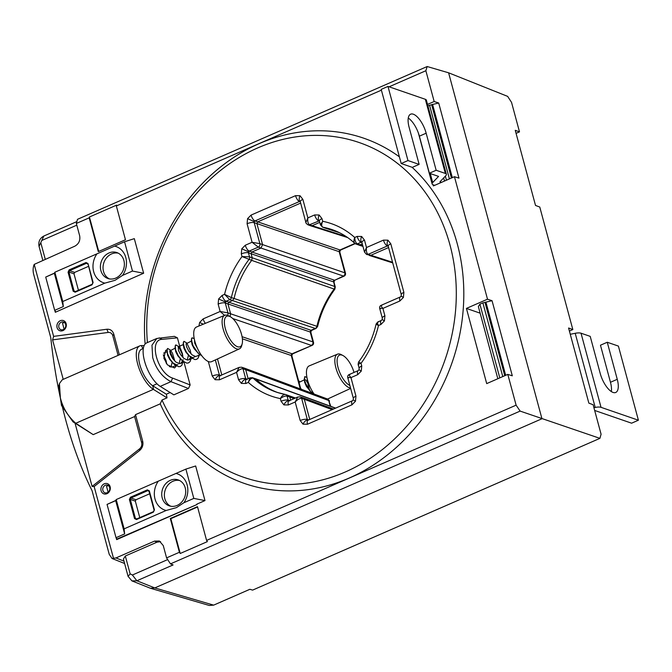 <?xml version="1.0" encoding="UTF-8"?>
<svg xmlns="http://www.w3.org/2000/svg" width="672" height="672" viewBox="0 0 672 672"><rect width="100%" height="100%" fill="white"/><g stroke="black" fill="none" stroke-linecap="round" stroke-linejoin="round"><path stroke-width="1.01" d="M570.276 334.278L575.207 333.295A8.098 2.579 -15.1 0 1 581.028 333.203L601.028 407.333L638.4 420.218L618.4 346.088L607.253 342.25L600.466 345.215L610.462 382.284A17.548 7.073 -113.6 0 1 611.327 391.558M607.253 342.25L617.257 379.31A17.548 7.073 -113.6 0 1 615.762 392.456A17.548 7.073 -113.6 0 1 600.214 373.439L590.218 336.37L581.028 333.203M594.661 410.449L631.604 423.192L638.4 420.218M593.914 407.686L595.207 407.434L575.207 333.295M601.028 407.333A8.098 2.579 164.9 0 0 595.207 407.434M407.98 160.558L419.126 164.396L412.331 167.362L401.192 163.523L407.98 160.558L387.979 86.419L425.351 99.305A8.098 2.579 -15.1 0 1 426.376 100.162L446.384 174.3A8.098 2.579 164.9 0 0 445.351 173.443L436.162 170.268L429.374 173.242L438.564 176.408L432.701 182.549A8.098 2.579 164.9 0 0 432.121 183.952A8.098 2.579 164.9 0 0 433.146 184.808L434.692 185.338M419.126 164.396L409.122 127.327A17.548 7.073 -113.6 0 1 410.617 114.19A17.548 7.073 -113.6 0 1 426.166 133.207L436.162 170.268M401.192 163.523L381.192 89.393L387.979 86.419M408.265 118.054A17.548 7.073 -113.6 0 1 419.37 136.172L429.374 173.242M441.479 182.372L439.942 181.835L445.796 175.694A8.098 2.579 164.9 0 0 446.384 174.3M225.355 328.717A16.64 6.703 66.4 0 0 234.326 344.677A16.64 6.703 66.4 0 0 242.164 343.846A16.64 6.703 66.4 0 0 241.508 334.286A16.64 6.703 66.4 0 0 230.303 316.705A16.64 6.703 66.4 0 0 225.355 328.717M242.164 343.846L241.685 345.677A18.312 7.384 -113.6 0 1 239.459 348.852A18.312 7.384 -113.6 0 1 223.18 329.028A18.312 7.384 -113.6 0 1 224.792 315.286A18.312 7.384 -113.6 0 1 228.631 315.806L230.303 316.705M239.459 348.852L211.613 361.654A18.9 7.619 -113.6 0 1 194.821 341.2A18.9 7.619 -113.6 0 1 196.484 327.02L224.792 315.286M170.528 350.146L167.672 348.449L167.034 349.381L167.504 353.581L170.167 359.394L174.317 364.459L178.685 366.702L180.398 366.458L181.902 365.14L183.028 361.368M183.053 360.788L183.053 359.612M167.672 348.449L166.933 350.549L167.504 353.581L170.167 359.394L174.317 364.459L178.676 366.702L180.39 366.458M194.242 338.722L192.125 337.764L191.486 338.696L191.957 342.896L193.04 345.744L194.62 348.709L198.769 353.774L201.743 355.673L198.769 353.774L194.233 348.818L192.032 344.543L191.545 341.208M192.125 337.764L191.386 339.864L193.04 345.744L198.005 353.06M186.833 343.022L183.977 341.326L183.338 342.258L183.809 346.458L186.472 352.271L190.621 357.336L194.981 359.579L196.703 359.335L198.206 358.016L199.198 355.295M183.977 341.326L183.238 343.426L184.884 349.306L186.463 352.271L190.613 357.336L194.981 359.579L196.694 359.335L198.198 358.016L199.324 354.236M178.685 346.584L175.82 344.887L175.19 345.82L175.661 350.02L178.324 355.832L182.473 360.898L186.833 363.14L188.546 362.897L190.058 361.578L191.041 358.856M191.016 353.9L190.184 350.146L186.892 343.232L190.176 350.146L191.008 353.892M175.82 344.887L175.09 346.987L175.652 350.02L178.315 355.832L182.465 360.898L186.833 363.14L188.546 362.897M182.801 357.025L182.036 353.707L178.744 346.794L182.028 353.707L182.792 357.025M350.54 387.988A18.312 7.384 -113.6 0 1 335.908 367.895A18.312 7.384 -113.6 0 1 337.512 354.152A18.312 7.384 -113.6 0 1 341.351 354.673L343.031 355.572A16.64 6.703 66.4 0 0 338.075 367.584A16.64 6.703 66.4 0 0 349.852 385.434M314.101 394.036A18.9 7.619 -113.6 0 1 307.549 380.066A18.9 7.619 -113.6 0 1 309.204 365.887L337.512 354.152M306.894 377.227L304.668 376.883L304.55 380.335L305.348 382.998L310.548 391.423L313.286 393.733M305.071 376.53L304.332 378.638L304.55 380.335L306.676 385.938L310.54 391.423L313.27 393.725M312.287 392.44L312.287 391.255M299.771 381.797L298.544 380.612M300.266 388.886L291.262 355.505A5.401 1.722 -15.1 0 1 291.917 356.076L300.829 389.105M339.284 250.681L340.015 250.841L339.847 252.26A5.401 1.722 164.9 0 0 339.184 251.698L339.982 249.967L354.9 243.449M229.992 316.537L230.622 313.807L227.959 303.92L310.229 332.027A5.401 1.722 -15.1 0 1 310.892 332.59L313.496 342.241L312.9 341.905L310.229 332.027L311.035 330.296A5.401 2.176 66.4 0 0 311.833 330.296L315.991 328.482L317.604 326.542C320.863 312.833 326.6 300.401 334.832 289.237L335.269 286.91L334.648 286.474L333.497 280.837L343.249 276.158A2.696 2.335 -71.1 0 0 344.845 272.706L339.184 251.698L256.906 223.591L262.576 244.6L345.45 273.034C345.761 274.588 345.248 275.654 343.913 276.226L260.98 248.06L251.924 252.017L334.194 280.123A5.401 2.176 -113.6 0 0 335 280.115L334.228 280.988L333.497 280.837M334.228 280.988L334.06 282.416A5.401 1.722 164.9 0 0 333.396 281.854L251.118 253.747L252.21 257.771L334.648 286.474A2.696 2.327 -70.8 0 1 334.127 289.061L334.832 289.237M115.769 278.09A13.726 11.777 -71 0 0 124.362 265.003A13.726 11.777 -71 0 0 117.02 252.622A13.726 11.777 -71 0 0 108.99 252.974A13.726 11.777 -71 0 0 100.397 266.263A13.726 11.777 -71 0 0 108.074 278.561A13.726 11.777 -71 0 0 115.769 278.09M109.41 278.897A13.675 11.735 109 0 1 103.085 266.364A13.675 11.735 109 0 1 111.602 253.915A13.675 11.735 109 0 1 118.28 253.176M124.555 241.769L132.46 271.068L143.648 273.244L134.316 238.644L124.555 241.769L54.86 272.227L62.765 301.518L104.84 283.139A19.169 16.447 109 0 1 96.936 253.84M114.635 246.112A19.169 16.447 109 0 1 122.539 275.402L132.46 271.068M104.84 283.139L115.063 280.3L122.539 275.402M177.114 505.428A13.726 11.777 109 0 1 169.411 505.898A13.726 11.777 109 0 1 161.734 493.601A13.726 11.777 109 0 1 170.335 480.312A13.726 11.777 109 0 1 178.357 479.959A13.726 11.777 109 0 1 185.699 492.341A13.726 11.777 109 0 1 177.114 505.428M179.617 480.514A13.675 11.735 -71 0 0 172.948 481.253A13.675 11.735 -71 0 0 164.422 493.702A13.675 11.735 -71 0 0 170.747 506.234M193.805 498.406L185.9 469.106L195.653 465.982L204.985 500.581L193.805 498.406L183.876 502.74L176.408 507.637L166.186 510.476L124.11 528.856L116.206 499.565L158.281 481.177A19.169 16.447 -71 0 0 166.186 510.476M158.281 481.177L185.9 469.106M215.326 359.948L219.383 374.984A5.401 1.722 164.9 0 0 212.251 376.068L208.328 361.536M361.83 242.197L364.493 252.084L366.484 247.531L383.46 240.114L387.954 240.173L390.793 243.818L403.88 292.337L403.402 297.436L399.89 300.989L382.906 308.406L384.905 315.823L384.426 320.914L380.915 324.475L378.479 325.534A91.3 78.347 109 0 1 361.032 363.342L361.746 365.996L361.267 371.095L357.748 374.648L350.96 377.614L355.958 396.152L355.48 401.243L351.968 404.804L307.507 424.225L303.013 424.166L300.182 420.521L295.184 401.99L288.389 404.956L283.895 404.897L281.064 401.251L280.342 398.597A91.3 78.347 109 0 1 248.321 382.41L245.893 383.468L241.399 383.41L238.56 379.764A5.401 1.722 -15.1 0 1 245.692 378.68L247.153 379.428M205.372 323.333A5.401 2.176 -113.6 0 1 203.154 318.898L220.139 311.48L218.14 304.063L218.618 298.973L222.13 295.411L224.566 294.353A91.3 78.347 109 0 1 242.012 256.544L241.298 253.89L241.777 248.8L245.288 245.238L252.084 242.273L247.086 223.734L247.565 218.644L251.076 215.09L295.537 195.661L300.023 195.72L302.862 199.366L307.86 217.896L314.656 214.931L319.15 214.99L321.98 218.635L322.703 221.29A91.3 78.347 109 0 1 354.724 237.476L357.151 236.418L361.645 236.477L364.484 240.122L366.484 247.531C366.089 251.143 366.643 253.42 368.147 254.36L392.557 262.273M316 328.474L315.269 328.44A2.696 2.327 -71.4 0 0 316.882 326.416A87.36 74.962 109 0 1 334.127 289.061L251.672 260.375A85.856 73.668 -71 0 0 234.066 298.528L232.445 300.577L228.757 302.19L311.035 330.296L315.269 328.44L229.765 299.636L226.061 301.249A5.401 2.176 -113.6 0 1 222.13 295.411M281.064 401.251A5.401 1.722 -15.1 0 1 288.187 400.168L289.649 400.907M300.182 420.521A5.401 1.722 -15.1 0 1 307.306 419.437L307.936 420.193M300.653 203.095L257.704 221.861L256.906 223.591L254.209 222.659L259.879 243.659L262.576 244.6L260.98 248.06L258.283 247.12L249.228 251.076A5.401 2.176 -113.6 0 1 245.288 245.238M351.968 404.804A5.401 2.176 -113.6 0 1 352.422 400.756L308.011 420.227M300.308 201.81L299.468 201.499L255.007 220.928A5.401 2.176 -113.6 0 1 251.076 215.09M357.748 374.648A5.401 2.176 -113.6 0 1 358.21 370.608L349.297 374.497C347.962 375.068 347.449 376.135 347.76 377.689L353.371 398.462A5.401 1.722 164.9 0 1 355.958 396.152M300.208 201.449L300.275 201.676A5.401 1.722 -15.1 0 1 302.862 199.366M319.15 214.99A5.401 2.755 116.8 0 0 319.276 220.685L319.393 220.945A5.401 1.722 -15.1 0 1 321.98 218.635M380.915 324.475A5.401 2.176 -113.6 0 1 381.377 320.426L377.748 322.014L376.135 323.971C372.91 338.016 367.055 350.708 358.554 362.057L358.1 364.4L359.15 368.306A5.401 1.722 164.9 0 1 361.746 365.996M399.89 300.989A5.401 2.176 -113.6 0 1 400.352 296.948L381.242 305.29C379.907 305.861 379.394 306.928 379.714 308.482L382.318 318.133A5.401 1.722 164.9 0 1 384.905 315.823M361.889 242.432A5.401 1.722 -15.1 0 1 364.484 240.122M390.793 243.818A5.401 1.722 164.9 0 0 388.198 246.128L401.293 294.647A5.401 1.722 164.9 0 1 403.88 292.337M60.278 320.72A5.401 4.637 109 0 1 66.142 323.686A5.401 4.637 109 0 1 62.941 330.599A5.401 4.637 109 0 1 57.078 327.642A5.401 4.637 109 0 1 60.278 320.72M63.269 329.582A4.04 3.461 -71 0 0 65.797 325.735A4.04 3.461 -71 0 0 63.638 322.09A4.04 3.461 -71 0 0 61.27 322.19A4.04 3.461 -71 0 0 58.741 326.105A4.04 3.461 -71 0 0 61.001 329.725A4.04 3.461 -71 0 0 63.269 329.582M64.1 329.087L62.538 323.308A4.007 3.436 109 0 1 63.244 322.904A4.007 3.436 109 0 1 64.546 322.619M104.278 483.806A5.401 4.637 109 0 1 110.141 486.772A5.401 4.637 109 0 1 106.949 493.693A5.401 4.637 109 0 1 101.086 490.728A5.401 4.637 109 0 1 104.278 483.806M107.276 492.677A4.04 3.461 -71 0 0 109.805 488.821A4.04 3.461 -71 0 0 107.638 485.176A4.04 3.461 -71 0 0 105.277 485.285A4.04 3.461 -71 0 0 102.749 489.191A4.04 3.461 -71 0 0 105.008 492.811A4.04 3.461 -71 0 0 107.276 492.677M108.553 485.713A4.007 3.436 -71 0 0 107.251 485.99A4.007 3.436 -71 0 0 106.546 486.394L108.108 492.173M157.004 383.813L152.662 385.711A20.53 8.274 -113.6 0 1 139.81 364.619A20.53 8.274 -113.6 0 1 141.557 349.238L143.329 348.466M144.136 345.601L141.33 345.568A24.301 9.794 66.4 0 0 139.768 345.904A24.301 9.794 66.4 0 0 137.701 364.106A24.301 9.794 66.4 0 0 153.359 389.365L167.017 397.858L166.345 394.212L170.15 392.557M62.236 379.789L59.438 383.552L60.371 397.891C62.899 407.971 68.032 416.43 75.768 423.268L93.215 434.641L134.602 416.556L141.649 442.672L142.682 441.193L135.517 414.641L160.238 403.838L162.002 400.042A177.055 151.922 -71 0 0 173.023 420.496A177.055 151.922 -71 0 0 345.248 471.996A177.055 151.922 -71 0 0 450.005 245.07A177.055 151.922 -71 0 0 257.796 147.89A177.055 151.922 -71 0 0 146.765 323.165A177.055 151.922 -71 0 0 147.412 342.569M177.425 337.831L162.187 339.343C148.235 339.461 157.349 373.254 172.654 378.126L190.142 384.947L188.446 388.492L170.974 381.671C162.145 377.042 156.055 369.004 152.687 357.554L151.973 345.181L156.828 338.453L174.384 336.353L177.425 337.831L180.289 348.432M172.654 378.126L170.974 381.671L160.205 386.375A24.301 9.794 -113.6 0 1 144.547 361.108A24.301 9.794 -113.6 0 1 146.622 342.913L156.828 338.453M145.127 344.022A182.641 156.719 109 0 1 144.472 326.214A182.641 156.719 109 0 1 259.039 143.682A182.641 156.719 109 0 1 399.386 156.836M412.096 167.286A182.641 156.719 109 0 1 459.682 334.832A182.641 156.719 109 0 1 349.247 478.019A182.641 156.719 109 0 1 170.738 423.536A182.641 156.719 109 0 1 160.238 403.838M176.366 365.929L174.569 367.962L167.462 364.888L163.859 358.151L165.673 350.347L166.933 350.095M166.496 363.678L163.397 355.118M174.754 360.872L172.452 353.128L171.091 351.061L169.94 351.036L173.569 359.73M183.96 362.032L190.142 384.947M54.869 310.632L55.314 312.278L135.5 276.805L56.137 311.917M504.764 375.715L484.974 302.383L482.882 302.879L479.9 304.181L499.792 377.882M502.765 376.58L482.882 302.879M451.424 178.03L431.634 104.698L427.93 105.899M449.425 178.895L429.542 105.193M115.777 500.447L107.15 504.37M444.494 181.054L443.654 177.937M480.144 313.169L466.418 308.414L486.704 383.603L507.797 374.388L512.308 375.808L492.038 300.695L484.974 302.383M466.418 308.414L487.511 299.2L492.038 300.695M497.834 378.739L478.355 306.516L479.9 304.181M433.062 184.775L433.364 185.917L454.457 176.702L458.968 178.122L438.698 103.009L431.634 104.698M427.526 104.42L434.171 101.514L438.698 103.009M116.214 537.97L116.659 539.616L196.946 504.538L116.911 539.062L116.029 537.684L107.05 504.412L115.676 500.648L116.206 499.565M54.432 273.109L45.805 277.032M160.591 541.64L157.03 542.153L154.459 541.128L115.97 557.945L112.031 558.482L109.225 554.316L92.056 490.678C70.829 447.888 57.07 396.892 50.77 337.672L33.6 274.033C32.794 270.581 32.995 267.372 34.205 264.398L74.869 246.154C78.834 243.886 80.438 240.433 79.657 235.771L76.339 223.457L77.49 219.316L427.165 66.528L448.61 72.803L541.96 418.748L154.778 587.924L213.637 605.136L249.866 589.302L252.613 590.108L599.928 438.354L601.079 434.221L593.116 404.737L588.848 403.124L568.579 328.012L572.83 329.549L569.402 331.044M118.096 355.379L112.778 335.689L113.812 334.211L119.372 354.816M112.778 335.689C112.014 333.371 110.494 332.287 108.217 332.438L52.576 339.889L53.626 336.378L106.848 329.246L53.626 336.378L34.205 264.398M113.56 558.508L94.139 486.536L139.583 450.551L94.139 486.536L92.106 486.419L75.046 423.192M63.218 379.352L52.576 339.889M92.106 486.419L139.616 448.804C141.481 447.149 142.153 445.108 141.649 442.672M160.205 386.375L173.863 394.859L188.446 388.492M162.002 400.042L167.017 397.858M170.461 563.884L166.572 557.886L179.416 552.275L180.222 553.484L207.388 541.607L206.59 540.406L516.104 405.166L520.136 411.096L170.461 563.884L173.099 564.934L136.87 580.768L131.93 580.902L128.075 576.324L123.413 559.02L125.328 556.004L130.158 573.905M93.215 434.641L73.046 421.882L61.513 405.535L58.615 386.425M135.517 414.641L134.602 416.556M516.104 405.166L507.797 374.388M520.136 411.096L599.928 438.354M427.165 66.528L425.863 70.736L389.088 86.806M434.171 101.514L425.863 70.736M487.511 299.2L454.457 176.702M157.03 542.153L125.328 556.004M42.773 260.173L39.06 246.397C38.212 241.71 39.808 238.249 43.848 236.023L76.852 221.6M445.36 176.156L446.452 180.197M131.93 580.902L150.41 588.252L154.778 587.924L136.87 580.768L132.35 574.963L130.208 573.88L128.075 576.324M76.801 225.162L42.059 240.341M43.848 236.023L39.06 246.397M40.858 242.945L45.217 259.106M166.572 557.886L163.254 545.572L159.365 540.985L154.459 541.128M132.367 575.022L167.681 559.591M381.394 90.166L116.348 205.968L116.6 205.128L89.426 216.997L89.183 217.846L76.339 223.457M139.616 448.804L139.583 450.551C142.43 448.031 143.472 444.906 142.682 441.193M108.217 332.438L106.848 329.246C110.317 329.011 112.644 330.666 113.812 334.211M197.568 506.99L170.831 518.675L180.222 553.484M170.831 518.675L170.302 518.498L179.416 552.275M206.59 540.406L197.476 506.629L170.302 518.498M89.183 217.846L98.297 251.622L125.462 239.753L116.348 205.968M89.426 216.997L98.717 251.437M142.96 348.625L141.33 345.568M152.662 385.711L153.602 389.525M152.939 385.879L166.345 394.212M162.187 339.343L159.155 337.865M505.672 375.312L485.932 302.148M452.332 177.626L432.592 104.462M217.493 358.949L221.81 374.951M319.771 222.365L312.144 225.7L346.097 236.51M334.438 230.479A85.856 73.668 -71 0 0 333.732 230.244A85.856 73.668 -71 0 0 325.433 228.152L339.503 232.722M362.275 243.852L360.016 244.843L362.779 245.734M388.584 247.548L370.768 255.335L366.551 254.428A2.696 2.318 110.4 0 0 368.147 254.36L387.4 245.952A5.401 2.176 66.4 0 1 383.46 240.114M332.128 409.626L304.315 399.286L309.742 419.404M294.151 398.597L289.775 396.992L290.623 400.134M335.412 408.19L255.788 379.016A85.856 73.668 -71 0 0 277.763 392.557A85.856 73.668 -71 0 0 278.468 392.809M330.229 406.132L328.717 400.512L245.692 369.65L248.119 378.655M317.604 326.542L231.386 297.578A2.696 2.302 109.4 0 1 229.765 299.636L224.566 294.353L231.386 297.578A85.898 73.71 -71 0 1 248.984 259.459A2.696 2.302 108.9 0 0 249.514 256.855L252.21 257.771L251.672 260.375L242.012 256.544L249.514 256.855L248.43 252.806L251.118 253.747L251.924 252.017L249.228 251.076L248.43 252.806A5.401 1.722 164.9 0 0 241.298 253.89M224.591 315.37L220.139 311.48L227.934 312.866L225.263 302.98L227.959 303.92L228.757 302.19L226.061 301.249L225.263 302.98A5.401 1.722 164.9 0 0 218.14 304.063M300.208 396.858L297.763 397.018L295.184 401.99C297.654 399.378 299.813 398.194 301.644 398.437L304.315 399.286L302.971 397.74L300.208 396.858A2.696 2.318 107.7 0 1 301.644 398.437L307.306 419.437L308.675 419.874M285.424 394.489A2.696 2.31 108 0 1 285.676 394.548L285.424 394.489C283.651 394.304 281.954 395.674 280.342 398.597C282.946 396.64 285.188 395.816 287.095 396.127L289.775 396.992L288.095 395.354M295.47 398.017L285.676 394.548A2.696 2.31 108 0 1 287.095 396.127L288.187 400.168L289.556 400.604M252.37 377.714L249.976 377.84L248.321 382.41C249.749 379.386 251.353 377.975 253.126 378.16L255.1 378.596L252.37 377.714A2.696 2.318 107.9 0 1 253.126 378.16A85.898 73.71 -71 0 0 277.141 392.389A85.898 73.71 -71 0 0 285.037 394.414M241.584 367.223L239.14 367.382L236.561 372.355C239.039 369.743 241.189 368.558 243.02 368.802L245.692 369.65L244.356 368.105L241.592 367.223A2.696 2.318 107.7 0 1 241.592 367.223A2.696 2.318 107.7 0 1 243.02 368.802L245.692 378.68L247.052 379.117M310.556 225.767L312.144 225.7L309.532 224.725C308.028 223.784 307.465 221.508 307.86 217.896L305.878 222.449C305.668 222.86 306.356 223.642 307.936 224.792L310.556 225.767M325.105 228.06L322.82 227.195C321.384 226.271 321.342 224.305 322.703 221.29L320.443 224.86L322.493 227.102L325.105 228.06M361.922 242.567L361.091 242.256L357.378 243.877A2.696 2.318 110.1 0 1 355.799 243.944L358.504 244.927L360.016 244.843L357.378 243.877C355.774 242.92 354.892 240.794 354.724 237.476C353.548 240.593 353.682 242.6 355.11 243.516L354.64 243.23C348.264 237.308 341.09 232.898 333.136 229.992A85.898 73.71 -71 0 0 322.82 227.195A2.696 2.318 110.1 0 1 322.493 227.102M361.973 242.264L361.091 242.256A5.401 2.176 -113.6 0 1 357.151 236.418M380.31 308.818C379.092 308.305 379.957 308.171 382.906 308.406C380.915 306.096 380.579 305.08 381.906 305.357M319.427 221.08L318.587 220.769A5.401 2.176 -113.6 0 1 314.656 214.931M376.858 324.106C375.564 323.702 376.102 324.181 378.479 325.534C377.068 322.972 377.059 321.812 378.47 322.048M358.722 364.829C357.479 364.241 358.243 363.745 361.032 363.342L359.251 362.225M300.359 201.508L299.468 201.499A5.401 2.176 -113.6 0 1 295.537 195.661M247.565 218.644L254.302 221.634L254.209 222.659A5.401 1.722 164.9 0 0 247.086 223.734M348.365 378.017C347.147 377.513 348.012 377.378 350.96 377.614C348.97 375.304 348.634 374.287 349.961 374.564M259.879 243.659L252.084 242.273L258.283 247.12A2.696 2.302 109.2 0 0 259.879 243.659M307.507 424.225A5.401 2.176 -113.6 0 1 307.969 420.185M288.389 404.956A5.401 2.176 -113.6 0 1 288.851 400.915L288.893 400.957M245.893 383.468A5.401 2.176 -113.6 0 1 246.347 379.428L246.389 379.47M239.148 367.382L220.038 375.732A5.401 2.176 66.4 0 0 219.584 379.772L215.09 379.714L212.251 376.068M143.648 273.244L135.5 276.805M204.985 500.581L196.837 504.143M452.13 177.719L432.348 104.387M505.47 375.404L485.688 302.072M147.353 489.863L130.452 497.238L129.394 499.548L134.526 518.566L136.475 519.548L153.367 512.165L154.442 509.863L149.31 490.837L147.353 489.863L148.982 491.19L154.115 510.208L153.502 511.619L136.601 518.994L135.433 518.406L130.301 499.388L135.332 501.136L135.971 499.758L149.671 493.769M135.332 501.136L139.776 517.608M124.11 528.856L124.656 533.912L116.029 537.684M124.656 533.912L115.676 500.648M136.895 518.868L134.526 518.566M129.394 499.548L130.301 499.388L130.939 498.002L147.832 490.619L149.31 490.837M130.452 497.238L130.939 498.002L135.971 499.758M136.475 519.548L136.601 518.994L136.004 519.036M153.502 511.619L153.367 512.165M183.876 502.74A19.169 16.447 -71 0 0 175.972 473.449M116.911 539.062L117.482 539.255M78.439 290.27L73.996 273.798L74.634 272.412L88.334 266.431M75.138 292.211L73.181 291.22L68.057 272.21L69.115 269.9L86.008 262.525L87.973 263.5L93.106 282.517L92.03 284.827L75.138 292.211L75.264 291.656L92.156 284.273L92.77 282.87L87.973 263.5M54.86 272.227L54.34 273.302L45.713 277.074L54.692 310.346L55.574 311.724M54.34 273.302L63.311 306.575L54.692 310.346M87.679 264.012L86.495 263.281L87.637 263.852L86.495 263.281L69.594 270.665L68.956 272.051L68.057 272.21M73.181 291.22L74.088 291.068L75.264 291.656L74.668 291.698M73.996 273.798L68.956 272.051L74.088 291.068L75.55 291.53M74.634 272.412L69.594 270.665L69.115 269.9M92.03 284.827L92.156 284.273M86.495 263.281L86.008 262.525M63.311 306.575L62.765 301.518M291.917 356.076L292.085 354.648L291.362 354.497L292.06 353.774L311.968 345.433C313.303 344.862 313.816 343.795 313.496 342.241M340.015 250.841L340.788 249.967A5.401 2.176 -113.6 0 1 339.982 249.967L255.007 220.928L254.302 221.634M242.063 336.697L292.06 353.774A5.401 2.176 66.4 0 0 292.866 353.774L311.968 345.433M329.44 401.31C329.641 400.898 328.961 400.117 327.382 398.975L327.382 398.975A2.696 2.318 -69.6 0 1 328.717 400.512L330.792 406.333M150.41 588.252L209.294 605.472L213.637 605.136M572.83 329.549L539.776 207.052L535.508 205.439L515.248 130.326L519.49 131.863L516.062 133.358M519.49 131.863L511.535 102.371L507.654 96.382L448.61 72.803M309.506 390.239L307.751 383.023L305.844 380.05L304.786 379.604L299.032 382.418M300.493 387.862L301.291 389.273M311.648 393.12L311.825 392.65M307.213 378.748L307.381 381.15L309.616 385.98M304.483 379.974L304.66 382.334L306.457 386.459L310.246 391.104M354.026 372.431A16.64 6.703 66.4 0 0 343.031 355.572M166.648 363.88L166.118 360.721L163.397 354.74M169.302 366.643L172.519 366.954L175.736 365.551M175.543 347.953L169.747 350.977L170.302 354.043L172.502 358.31L175.82 362.023L179.29 363.619L180.676 363.392L182.582 360.998M182.994 357.588L182.414 353.598L180.734 349.18L179.348 347.222L178.265 346.76L178.45 350.482L180.65 354.749L183.968 358.462L187.446 360.058L188.824 359.831L190.73 357.437M191.848 340.83L186.043 343.854L186.606 346.92L188.807 351.187L192.116 354.9L195.594 356.496L200.189 354.866M194.452 339.713L194.754 343.358L197.4 348.272M170.999 367.164L172.124 362.342M166.933 350.549L167.58 355.228L169.781 359.503L173.552 363.745M172.864 363.014L176.568 364.804L177.954 364.577M179.147 363.602L180.272 358.781M175.241 348.331L175.728 351.666L177.929 355.942L180.986 359.428M187.303 360.041L188.42 355.219M183.389 344.77L183.884 348.104L186.085 352.38L189.857 356.622M189.168 355.891L192.872 357.68L195.451 356.479M617.257 379.31L610.462 382.284M445.351 173.443L425.351 99.305M430.273 173.552L432.701 182.549M426.166 133.207L419.37 136.172M242.374 338.814L291.262 355.505L291.362 354.497M310.892 332.59L311.06 331.17L310.338 331.01M215.09 379.714A5.401 2.755 -63.2 0 1 219.937 375.715L220.844 375.724M220.744 375.421L219.383 374.984L219.937 375.715M241.399 383.41A5.401 2.755 -63.2 0 1 246.246 379.411M198.929 326.004L199.643 322.459L203.154 318.898M199.643 322.459L203.314 324.19M218.618 298.973L225.347 301.963M283.895 404.897A5.401 2.755 -63.2 0 1 288.742 400.898M303.013 424.166A5.401 2.755 -63.2 0 1 307.868 420.168M241.777 248.8L248.514 251.782M355.48 401.243L353.195 399.882L352.422 400.756M361.267 371.095L358.982 369.734L358.21 370.608M300.023 195.72A5.401 2.755 116.8 0 0 300.157 201.415M384.426 320.914L382.15 319.553L381.377 320.426M403.402 297.436L401.125 296.075L400.352 296.948M361.645 236.477A5.401 2.755 116.8 0 0 361.78 242.172M387.954 240.173A5.401 2.755 116.8 0 0 388.088 245.868L388.198 246.128M153.359 389.365L75.768 423.268L73.046 421.882M115.97 557.945L123.984 561.145M227.506 315.311A2.696 2.302 109.2 0 0 227.934 312.866L312.9 341.905A2.696 2.335 -71.1 0 1 311.304 345.366L232.781 318.545M319.477 220.777L309.532 224.725A2.696 2.318 110.4 0 1 307.936 224.792M388.231 246.263L387.4 245.952L388.282 245.96M355.799 243.944L354.64 243.23M238.56 379.764L236.561 372.355L219.584 379.772M147.832 490.619L149.024 491.35M432.121 183.952L418.396 133.073M350.658 388.416L327.558 399.042M112.031 558.482L124.622 563.506M139.768 345.904L62.236 379.781M58.573 386.585L59.447 383.552M364.493 252.084L366.551 254.428M401.125 296.075L401.293 294.647M319.393 220.945L320.443 224.86M382.15 319.553L382.318 318.133M300.275 201.676L305.878 222.449M358.982 369.734L359.15 368.306M353.195 399.882L353.371 398.462M297.763 397.018L288.851 400.915M285.23 394.439L277.141 392.389M249.976 377.84L246.347 379.428M334.06 282.416L335.269 286.91M343.913 276.226L335 280.115M311.06 331.17L311.833 330.296M339.847 252.26L345.45 273.034M355.211 243.659L340.788 249.967M292.085 354.648L292.866 353.774M327.382 398.975L244.356 368.105M347.684 237.586L310.649 225.792M339.612 232.772L325.172 228.085M362.956 246.372L358.504 244.936M392.725 262.903L369.264 255.427M333.421 409.063L302.971 397.74M335.614 408.106L255.1 378.596M304.391 380.696L304.332 378.638M309.607 390.524L310.951 391.852M199.34 352.01L199.357 352.489M175.09 346.987L175.148 349.07M181.7 360.184L180.331 358.84M183.238 343.426L183.296 345.509M191.386 339.864L191.453 341.947M163.582 353.178L167.051 351.666M180.676 363.392L183.884 361.99M178.265 346.76L183.691 344.392M188.824 359.831L192.032 358.428"/></g></svg>
